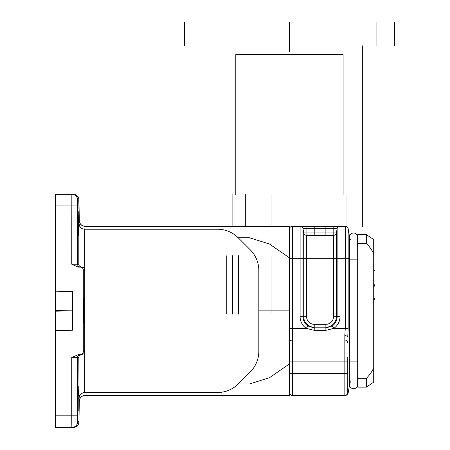 <?xml version="1.0" encoding="UTF-8"?>
<svg xmlns="http://www.w3.org/2000/svg" width="450" height="450" viewBox="0 0 450 450"><rect width="100%" height="100%" fill="white"/><g stroke="black" fill="none" stroke-linecap="round" stroke-linejoin="round"><path stroke-width="0.67" d="M349.723 377.257L350.246 382.162M357.666 249.463L357.666 243.411L366.412 243.411C370.159 247.399 372.589 250.965 373.702 254.121L373.702 367.616C372.589 370.772 370.159 374.344 366.412 378.326L357.666 378.326L357.666 387.118L366.412 387.118L357.666 387.118M357.666 378.326L357.666 372.274M349.723 244.485L349.712 245.554M357.452 244.479L356.929 239.58M216.36 395.426L289.44 395.426L289.44 257.827L269.488 244.041L249.542 237.774L238.208 237.774C232.47 232.183 225.602 229.337 217.586 229.23C225.602 229.337 232.47 232.183 238.208 237.769A29.16 29.16 0 0 0 217.586 229.23L84.752 229.23A5.833 5.833 -0 0 1 84.651 229.224L84.651 269.286A2.914 2.914 180 0 1 84.752 270.051L84.752 351.692L83.306 351.692A2.914 2.914 180 0 1 80.392 354.606L78.261 354.606L71.741 357.519L71.741 415.839L55.592 415.839L55.592 427.5L71.843 427.5L71.741 415.839L77.574 415.839L77.676 421.667A5.833 5.833 90 0 1 71.843 427.5L73.08 427.5C76.191 427.674 79.386 423.591 78.767 422.978L78.981 420.064A5.833 4.123 1 0 1 78.975 420.171M289.44 373.556L292.354 373.556L292.354 395.426A2.914 2.914 0 0 1 289.44 392.512L289.44 383.473M289.44 258.677L292.354 258.677L292.354 340.026A2.914 2.914 0 0 0 289.44 342.945L289.44 336.482M347.754 357.373L347.754 392.512A2.914 2.914 0 0 1 344.841 395.426L346.736 394.723M373.702 367.616L373.702 382.162L366.412 387.118L366.412 378.326M366.412 387.118L373.702 382.162M366.412 243.411L366.412 234.624L373.702 239.58L366.412 234.624L357.666 234.624L357.666 243.411M373.702 239.58L373.702 254.121M289.44 229.23A2.914 2.914 0 0 1 292.354 226.311L325.884 226.311L314.224 226.311L314.224 228.724L337.123 228.724L336.381 232.942A2.914 2.914 0 0 1 333.506 235.35L306.602 235.35A2.914 2.914 0 0 1 303.728 232.942L302.985 228.724L303.728 232.942L302.985 228.724L303.728 232.942L303.728 316.699A10.496 10.496 0 0 0 314.224 327.195L314.224 327.977L307.896 325.991L306.281 328.365A14.107 14.107 0 0 1 300.111 316.699L300.111 226.311A2.914 2.914 0 0 1 302.985 228.724L314.224 228.724L314.224 232.942L303.728 232.942M314.224 226.311L339.998 226.311A2.914 2.914 0 0 0 337.123 228.724L336.381 232.942L337.123 228.724L336.381 232.942L314.224 232.942L314.224 235.35M337.123 228.724L337.123 258.677L339.998 258.677L339.998 316.699L336.381 316.699L336.381 258.677L337.123 258.677L337.123 316.699A11.239 11.239 0 0 1 332.213 325.991L325.884 327.977L325.884 327.195A10.496 10.496 0 0 0 336.381 316.699L333.506 316.699A7.622 7.622 0 0 1 325.884 324.326L314.224 324.326A7.622 7.622 0 0 1 306.602 316.699L306.602 258.677L333.506 258.677L333.506 316.699M332.213 325.991L333.827 328.365L325.884 330.351L314.224 330.351L306.281 328.365L289.44 328.365M339.998 226.311L345.291 226.311A2.914 2.914 0 0 1 348.165 228.741L349.504 236.655L348.165 228.741A2.914 2.914 0 0 0 345.291 226.311L345.291 258.677L339.998 258.677L339.998 226.311M347.726 336.662L344.841 335.093L345.291 328.365L345.291 258.677L348.165 258.677L348.165 328.365L347.754 337.112M289.44 342.945A2.914 2.914 0 0 1 292.354 340.026L344.841 340.026L344.841 335.093M292.354 395.426L344.841 395.426L344.841 340.026A2.914 2.914 0 0 1 347.754 342.945M347.721 392.957L348.165 392.996L349.504 385.082L349.504 236.655M345.291 395.426A2.914 2.914 0 0 0 348.165 392.996L349.504 385.082M84.752 270.051L83.306 270.051A2.914 2.914 180 0 0 80.392 267.131L78.261 267.131L71.741 264.218L71.843 194.237L55.592 194.237L55.592 310.556L55.592 291.184L72.45 291.482L72.45 330.261L55.592 330.553L55.592 311.181L55.592 415.839M72.45 310.849L55.592 310.556L55.592 311.181L72.45 310.888M83.751 310.871L83.97 298.479L83.97 323.263L83.751 310.871M79.504 354.606L80.392 354.606M77.676 421.667L78.907 421.667L78.981 419.963A5.833 4.123 1 0 1 78.981 420.064L79.312 401.158C79.706 397.671 81.647 395.758 85.14 395.426A5.833 5.833 -90 0 0 79.307 401.259L79.312 401.057M127.665 392.512L84.853 392.512C81.287 392.946 79.352 394.892 79.054 398.34L78.817 357.519L71.741 357.519M78.817 398.34C79.217 394.853 81.163 392.912 84.651 392.512A5.833 5.833 0 0 1 84.752 392.512L217.586 392.512A29.16 29.16 0 0 0 238.208 383.968C232.47 389.559 225.602 392.406 217.586 392.512C225.602 392.406 232.47 389.559 238.208 383.968L249.542 383.968L269.488 377.702L289.44 363.915M84.853 392.512L85.056 395.426L143.46 395.426M78.21 385.948L78.21 410.732L78.21 385.948L78.424 395.426M84.651 392.512L84.651 352.451L83.543 354.049L80.488 354.606A2.914 2.914 90 0 0 77.574 357.519L77.574 415.839M81.821 354.606C79.808 354.994 78.806 355.967 78.817 357.519M84.651 352.451A2.914 2.914 180 0 0 84.752 351.692M85.14 395.426L85.056 395.426A5.833 5.833 -90 0 0 79.222 401.259L79.054 398.34M289.44 395.426L85.056 395.426M238.208 237.769L250.284 249.846A29.16 29.16 0 0 1 258.823 270.461L258.823 351.276A29.16 29.16 0 0 1 250.284 371.891L238.208 383.968M258.823 310.871L289.44 310.871M71.741 264.218L77.574 264.218A2.914 2.914 90 0 0 80.488 267.131L83.543 267.688L84.651 269.286M55.592 205.903L77.574 205.903L77.574 264.218L78.817 264.218C78.806 265.776 79.808 266.743 81.821 267.131M78.817 264.218L78.817 223.397C79.217 226.884 81.163 228.831 84.651 229.224M78.817 223.397L79.054 223.397C79.352 226.845 81.287 228.791 84.853 229.23L84.921 229.23M79.054 223.397L79.222 220.483A5.833 5.833 -90 0 0 85.056 226.311L84.853 229.23M78.975 201.572A5.833 4.123 179 0 1 78.981 201.679L79.312 220.584C79.706 224.066 81.647 225.979 85.14 226.311A5.833 5.833 90 0 1 79.307 220.483L78.907 200.07L77.676 200.07L77.574 205.903M77.676 200.07A5.833 5.833 90 0 0 71.843 194.237L73.08 194.237C76.191 194.062 79.386 198.146 78.767 198.765L79.222 220.483M85.056 226.311L289.44 226.311L289.44 257.827M78.261 267.131L80.392 267.131M83.306 270.051L83.306 351.692M77.996 223.397L78.21 235.789L78.429 223.397L78.21 211.005L77.996 223.397M357.671 249.817L357.671 361.896L349.504 361.896L349.504 384.637A4.084 4.084 0 0 1 350.342 382.162M357.666 236.947A4.084 4.084 0 0 0 353.509 233.021A4.084 4.084 0 0 0 350.342 239.58M349.504 384.637A4.084 4.084 0 0 0 353.509 388.721A4.084 4.084 0 0 0 357.666 384.795M343.091 194.529L343.091 54.574L343.091 194.529M235.789 194.529L235.789 54.574L343.091 54.574L235.789 54.574L235.789 194.529M216.546 226.311L216.546 226.603M362.334 45.827L362.334 226.603L362.334 45.827M394.408 22.5L394.408 45.827L394.408 22.5M184.472 22.5L184.472 45.827L184.472 22.5M376.909 45.827L376.909 22.5L376.909 45.827M201.966 45.827L201.966 22.5L201.966 45.827M346.005 194.529L346.005 226.401L346.005 194.529M333.174 235.35L333.174 226.311M306.934 226.311L306.934 255.763M271.946 194.529L271.946 226.311L271.946 194.529M245.7 226.311L245.7 194.529L245.7 226.311M232.875 194.529L232.875 226.311L232.875 194.529M289.44 22.5L289.44 51.66M271.946 255.763L271.946 314.077M238.41 255.763L238.41 314.077M226.749 255.763L226.749 314.077M373.995 298.181L374.726 298.181L373.995 298.181M373.995 298.637L374.726 298.637L373.995 298.637M373.995 286.144L374.726 286.144L373.995 286.144M373.995 285.615L374.726 285.615L373.995 285.615M373.995 284.209L374.726 284.209M373.995 299.492L374.726 299.492L373.995 299.492M373.995 270.332L374.726 270.332L373.995 270.332M232.583 255.763L232.583 314.077M347.754 363.06L349.504 363.06L347.754 363.06M292.354 226.311L292.354 258.677L306.602 258.677L306.602 235.35M333.506 235.35L333.506 258.677L336.381 258.677L336.381 232.942M325.884 330.351L325.884 327.977L314.224 327.977L314.224 330.351M314.224 324.326L314.224 327.195L325.884 327.195L325.884 324.326M307.896 325.991A11.239 11.239 0 0 1 302.985 316.699L306.602 316.699M300.111 316.699L302.985 316.699L302.985 228.724M325.884 226.311L325.884 235.35M339.998 316.699A14.107 14.107 0 0 1 333.827 328.365L348.165 328.365M289.44 361.896L292.354 361.896L292.354 373.556L347.754 373.556M292.354 340.026L292.354 361.896L347.754 361.896M349.504 258.677L348.165 258.677L348.165 228.741M78.981 419.963L79.222 401.259M78.907 421.667A5.833 5.833 90 0 1 73.08 427.5M78.907 200.07A5.833 5.833 90 0 0 73.08 194.237C76.191 194.062 79.386 198.146 78.767 198.765L78.981 201.679A5.833 4.123 179 0 1 78.981 201.78M357.671 259.841L349.504 259.841L349.504 361.896M78.981 420.064L79.312 401.158M349.504 259.841L349.504 237.099M357.671 371.919L357.671 361.896"/></g></svg>
